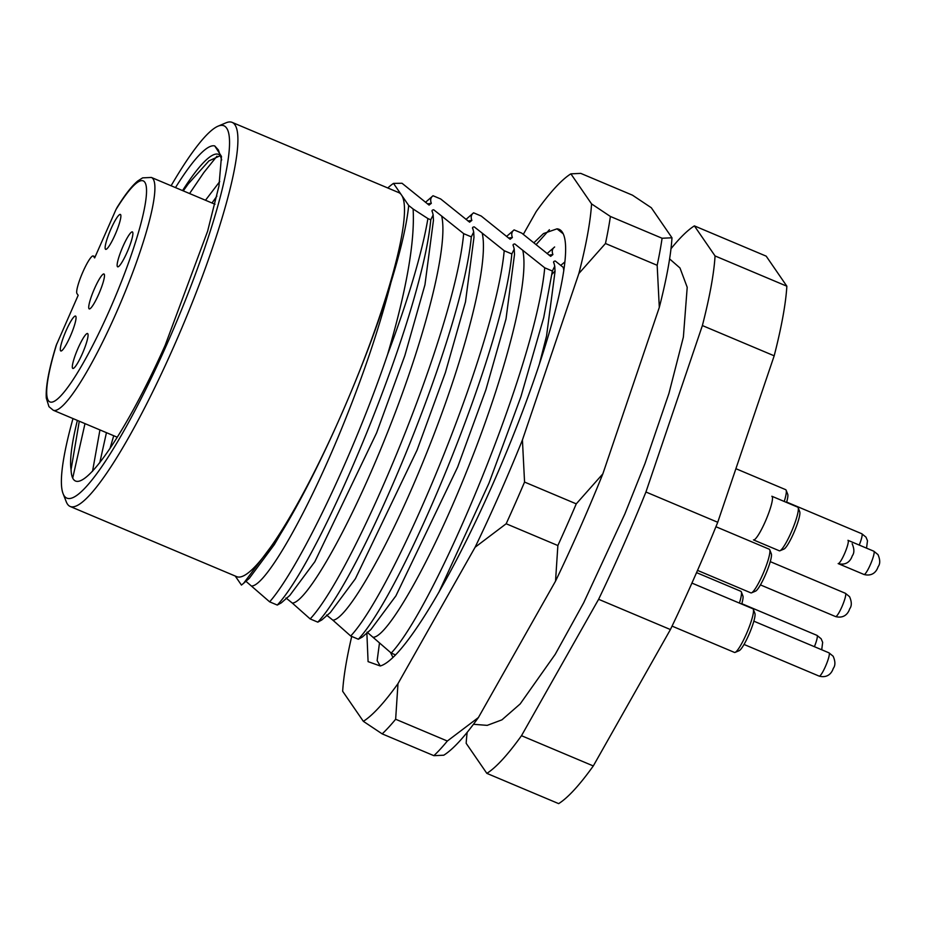 <?xml version="1.0" encoding="UTF-8"?>
<svg xmlns="http://www.w3.org/2000/svg" width="926" height="926" viewBox="0 0 926 926"><rect width="100%" height="100%" fill="white"/><g stroke="black" fill="none" stroke-linecap="round" stroke-linejoin="round"><path stroke-width="1.39" d="M72.992 418.564A202.111 32.491 -67.1 0 0 63.107 493.708A202.111 32.491 -67.1 0 0 64.288 495.989A202.111 32.491 -67.1 0 0 167.178 343.639A202.111 32.491 -67.1 0 0 226.569 128.043A202.111 32.491 -67.1 0 0 217.992 126.202A202.111 32.491 -67.1 0 0 171.102 185.756M217.992 126.202L226.002 122.822A208.419 33.51 112.9 0 1 232.113 122.371A208.419 33.51 112.9 0 1 234.845 124.709A208.419 33.51 112.9 0 1 177.861 337.272A208.419 33.51 112.9 0 1 70.226 506.499A208.419 33.51 112.9 0 1 67.494 504.161A208.419 33.51 112.9 0 1 66.278 501.811L63.107 493.708M220.909 156.344A173.683 27.919 -67.1 0 0 220.897 156.332A173.683 27.919 -67.1 0 0 218.617 154.387A173.683 27.919 -67.1 0 0 182.561 190.594M99.765 462.815L106.444 432.662M211.996 202.991L216.881 196.138M219.728 181.589L205.491 200.248M99.939 429.919L92.531 471.311M232.113 122.371L398.701 192.573A208.419 33.51 112.9 0 1 401.433 194.923L393.504 183.394A221.059 35.535 -67.1 0 0 387.786 187.978M77.367 420.404A180.003 28.938 112.9 0 0 71.059 469.679L79.277 421.214M175.477 187.608A180.003 28.938 112.9 0 1 214.751 145.938L218.42 150L221.684 159.943M438.692 592.652L488.997 483.117L520.91 396.733L543.701 317.687L552.371 271.029L544.731 267.811C535.668 366.001 435.44 605.998 391.223 653.085L395.541 654.902M504.207 250.726C495.132 348.917 394.916 588.913 350.699 636L358.339 639.229C402.544 592.131 502.772 352.135 511.835 253.944L504.207 250.726L482.203 233.132C489.518 264.651 463.313 362.379 426.273 453.902C389.545 545.877 346.937 619.749 332.862 620.165L326.508 615.038M463.671 233.641C454.608 331.844 354.38 571.828 310.164 618.927L317.803 622.145C362.02 575.046 462.248 335.062 471.311 236.859L463.671 233.641L441.679 216.059C448.983 247.578 422.788 345.294 385.748 436.829C349.009 528.792 306.402 602.664 292.327 603.092L285.972 597.953M387.635 354.334C352.528 457.907 297.975 569.698 269.64 601.842L277.279 605.06C321.484 557.973 421.712 317.977 430.775 219.786L427.905 218.571A236.848 38.082 112.9 0 1 387.635 354.334C406.502 290.093 414.998 241.651 413.112 208.998L427.905 218.571M465.998 219.404L473.58 212.818C471.184 214.554 470.605 217.089 471.855 220.411L469.609 222.182L440.683 198.963L433.044 195.745L425.474 202.331M506.522 236.489L514.104 229.903C511.708 231.639 511.14 234.162 512.379 237.496L510.145 239.255L481.207 216.036L473.58 212.818M547.058 253.574L554.639 246.976C552.243 248.712 551.664 251.247 552.915 254.569L550.669 256.34L521.743 233.12L514.104 229.903M433.044 195.745C430.648 197.469 430.081 200.004 431.319 203.326L429.085 205.097L402.011 183.255L393.504 183.394M430.775 219.786L433.16 214.925L432.292 211.545M432.5 212.193C431.551 210.746 431.944 209.947 433.715 209.797L441.679 216.059M471.311 236.859L473.684 231.998L472.827 228.629M473.036 229.278C472.075 227.831 472.48 227.032 474.239 226.87L482.203 233.132M391.223 653.085L367.032 632.111M511.835 253.944L514.219 249.082L513.351 245.703M513.56 246.351C512.61 244.904 513.004 244.105 514.775 243.955L544.731 267.811M552.371 271.029L554.743 266.156L553.887 262.787M554.095 263.435C553.135 261.989 553.54 261.19 555.299 261.039L564.038 268.008M310.164 618.927L292.327 603.092M350.699 636L332.862 620.165M433.16 214.925L433.461 220.226L424.953 284.791L404.847 355.596L376.569 432.963L314.84 561.712L289.792 595.441L281.249 602.895L277.279 605.06M473.695 231.998L473.985 237.311L465.489 301.876L445.371 372.669L417.105 450.036L355.364 578.785L330.327 612.526L321.785 619.969L317.803 622.145M514.219 249.082L514.52 254.384L506.013 318.961L485.907 389.753L457.629 467.121L395.9 595.869L370.851 629.599L362.309 637.053L358.339 639.229M280.786 533.584L274.304 544.627L249.268 578.368L243.642 583.264L280.786 533.584C319.215 471.346 366.719 363.154 391.004 282.303C400.877 250.055 406.78 224.451 408.702 205.491L401.433 194.923A208.419 33.51 112.9 0 1 344.449 407.486A208.419 33.51 112.9 0 1 236.813 576.701L70.226 506.499M235.227 576.03L241.443 585.07L243.642 583.264M670.98 248.735A300.001 48.233 112.9 0 1 694.384 225.886L715.057 255.946A300.001 48.233 112.9 0 1 702.383 325.558L645.931 492.007A300.001 48.233 112.9 0 1 598.613 599.296L521.488 735.695A300.001 48.233 112.9 0 1 486.845 773.372L466.172 743.312A300.001 48.233 112.9 0 1 467.167 732.373M694.384 225.886L766.196 256.155L786.857 286.203A300.001 48.233 112.9 0 1 774.182 355.815L717.731 522.276A300.001 48.233 112.9 0 1 670.412 629.553L593.3 765.952A300.001 48.233 112.9 0 1 558.656 803.629L486.845 773.372M521.488 735.695L593.3 765.952M670.412 629.553L598.613 599.296M645.931 492.007L717.731 522.276M774.182 355.815L702.383 325.558M715.057 255.946L786.857 286.203M71.152 470.709L71.059 469.679C72.679 509.034 120.843 444.619 165.21 345.19L207.621 231.187L218.953 186.033L221.464 156.413L214.751 145.938M183.267 190.883L188.291 183.857L208.929 160.892L220.353 155.637M72.841 477.469L84.995 423.622M189.575 193.546L203.801 172.583L216.973 156.181M109.974 448.601L113.724 435.729M269.64 601.842L245.448 580.868M408.702 205.491L413.112 208.998M115.97 209.565L117.023 207.551C124.941 194.784 131.839 185.929 137.731 181.01L142.627 177.861L151.401 177.456A126.318 20.314 112.9 0 1 153.056 178.88A126.318 20.314 112.9 0 1 118.516 307.698A126.318 20.314 112.9 0 1 53.291 410.264L48.962 406.676L46.3 398.111C45.386 384.417 50.722 363.224 56.162 345.467L78.166 295.301L76.974 293.565A20.522 3.299 112.9 0 1 82.588 272.638A20.522 3.299 112.9 0 1 93.19 255.97A20.522 3.299 112.9 0 1 93.457 256.201L94.649 257.926L115.97 209.565A119.998 19.296 -67.1 0 1 144.78 182.202A119.998 19.296 -67.1 0 1 109.511 310.21A119.998 19.296 -67.1 0 1 48.418 400.669A119.998 19.296 -67.1 0 1 56.833 343.662M60.572 350.769A18.948 3.044 -67.1 0 0 60.815 350.977A18.948 3.044 -67.1 0 0 70.608 335.594A18.948 3.044 -67.1 0 0 75.782 316.275A18.948 3.044 -67.1 0 0 75.538 316.055A18.948 3.044 -67.1 0 0 65.758 331.439A18.948 3.044 -67.1 0 0 60.572 350.769M72.587 368.235A18.948 3.044 -67.1 0 0 72.841 368.444A18.948 3.044 -67.1 0 0 82.622 353.061A18.948 3.044 -67.1 0 0 87.796 333.742A18.948 3.044 -67.1 0 0 87.553 333.522A18.948 3.044 -67.1 0 0 77.772 348.905A18.948 3.044 -67.1 0 0 72.587 368.235M117.417 266.607A18.948 3.044 -67.1 0 0 117.66 266.815A18.948 3.044 -67.1 0 0 127.441 251.432A18.948 3.044 -67.1 0 0 132.626 232.113A18.948 3.044 -67.1 0 0 132.372 231.894A18.948 3.044 -67.1 0 0 122.591 247.277A18.948 3.044 -67.1 0 0 117.417 266.607M105.402 249.129A18.948 3.044 -67.1 0 0 105.645 249.349A18.948 3.044 -67.1 0 0 115.426 233.965A18.948 3.044 -67.1 0 0 120.612 214.635A18.948 3.044 -67.1 0 0 120.357 214.427A18.948 3.044 -67.1 0 0 110.576 229.81A18.948 3.044 -67.1 0 0 105.402 249.129M88.989 308.682A18.948 3.044 -67.1 0 0 89.243 308.902A18.948 3.044 -67.1 0 0 99.024 293.519A18.948 3.044 -67.1 0 0 104.21 274.189A18.948 3.044 -67.1 0 0 103.955 273.98A18.948 3.044 -67.1 0 0 94.174 289.363A18.948 3.044 -67.1 0 0 88.989 308.682M560.924 265.241L564.779 262M534.128 242.543L543.504 233.549L557.001 228.838A236.848 38.082 112.9 0 1 563.575 234.648A236.848 38.082 112.9 0 1 513.722 434.236A236.848 38.082 112.9 0 1 397.509 652.818A236.848 38.082 112.9 0 1 382.079 665.331A236.848 38.082 112.9 0 1 380.25 665.968L368.085 661.639L366.87 633.071M557.001 228.838L563.043 233.676M351.718 636.44A300.001 48.233 -67.1 0 0 342.666 691.271L363.339 721.319A300.001 48.233 -67.1 0 0 397.983 683.643L475.107 547.243A300.001 48.233 -67.1 0 0 522.426 439.966L578.877 273.506A300.001 48.233 -67.1 0 0 591.552 203.894L570.879 173.845A300.001 48.233 -67.1 0 0 555.276 187.619A300.001 48.233 -67.1 0 0 536.235 211.51L523.352 234.301M570.879 173.845L580.764 173.382L632.47 195.178L651.302 207.737L671.975 237.785A300.001 48.233 112.9 0 1 659.3 307.397L602.849 473.857A300.001 48.233 112.9 0 1 555.531 581.134L478.406 717.534A300.001 48.233 112.9 0 1 459.365 741.437A300.001 48.233 112.9 0 1 443.762 755.211L433.877 755.674A315.789 50.768 -67.1 0 0 440.371 749.076A315.789 50.768 -67.1 0 0 447.339 741.032L395.645 719.247A315.789 50.768 112.9 0 1 382.183 733.878L433.877 755.674M524.556 482.064L576.261 503.86A315.789 50.768 -67.1 0 1 557.869 545.541L506.175 523.757A315.789 50.768 112.9 0 0 524.556 482.064L522.426 439.966M657.171 265.299L605.465 243.503A315.789 50.768 112.9 0 0 610.396 216.464L662.09 238.248A315.789 50.768 -67.1 0 1 657.171 265.299L659.3 307.397M671.975 237.785L662.09 238.248M602.849 473.857L576.261 503.86M557.869 545.541L555.531 581.134M478.406 717.534L447.339 741.032M475.107 547.243L506.175 523.757M578.877 273.506L605.465 243.503M610.396 216.464L591.552 203.894M395.645 719.247L397.983 683.643M363.339 721.319L382.183 733.878M379.452 643.257L377.137 660.608L380.25 665.968M392.971 657.46L390.529 652.541M551.965 274.281L555.021 270.994M536.351 244.337L549.407 229.717M697.533 570.393L750.882 592.872A23.682 3.808 -67.1 0 0 751.576 592.814A23.682 3.808 -67.1 0 0 763.58 572.523A23.682 3.808 -67.1 0 0 769.726 549.755A23.682 3.808 -67.1 0 0 769.587 549.488A23.682 3.808 -67.1 0 0 769.274 549.222L715.925 526.732M769.726 549.755L771.312 553.806A20.522 3.299 112.9 0 1 765.987 573.541A20.522 3.299 112.9 0 1 755.581 591.124L751.576 592.814M798.004 507.402A23.682 3.808 -67.1 0 0 797.691 507.135L771.844 496.243A23.682 3.808 -67.1 0 1 772.157 496.51A23.682 3.808 -67.1 0 1 772.296 496.776A23.682 3.808 -67.1 0 1 766.149 519.544A23.682 3.808 -67.1 0 1 754.146 539.846A23.682 3.808 -67.1 0 1 753.451 539.893L779.298 550.785A23.682 3.808 -67.1 0 0 779.993 550.739A23.682 3.808 -67.1 0 0 792.008 530.448A23.682 3.808 -67.1 0 0 798.143 507.668A23.682 3.808 -67.1 0 0 798.004 507.402M798.143 507.668L799.728 511.719A20.522 3.299 112.9 0 1 794.404 531.455A20.522 3.299 112.9 0 1 783.998 549.049L779.993 550.739M672.068 626.115L734.468 652.425A23.682 3.808 -67.1 0 0 735.163 652.367A23.682 3.808 -67.1 0 0 747.178 632.076A23.682 3.808 -67.1 0 0 753.313 609.296A23.682 3.808 -67.1 0 0 753.174 609.03A23.682 3.808 -67.1 0 0 752.873 608.764L691.93 583.091M753.313 609.296L754.898 613.348A20.522 3.299 112.9 0 1 749.585 633.083A20.522 3.299 112.9 0 1 739.168 650.677L735.163 652.367M739.411 603.104A23.682 3.808 -67.1 0 0 741.298 591.83A23.682 3.808 -67.1 0 0 741.159 591.564A23.682 3.808 -67.1 0 0 740.858 591.297L696.549 572.627M741.298 591.83L742.883 595.881A20.522 3.299 112.9 0 1 741.726 604.076M784.241 501.464A23.682 3.808 -67.1 0 0 786.128 490.201A23.682 3.808 -67.1 0 0 785.989 489.935A23.682 3.808 -67.1 0 0 785.676 489.669L735.904 468.695M786.128 490.201L787.713 494.252A20.522 3.299 112.9 0 1 786.556 502.448M467.977 220.978L471.855 220.411M508.501 238.063L512.379 237.496M549.037 255.136L552.915 254.569M427.442 203.894L431.319 203.326M522.739 250.217C530.042 281.736 503.848 379.463 466.808 470.987C430.069 562.95 387.462 636.822 373.386 637.25M563.263 267.301L563.737 270.149M554.755 266.156L555.044 271.468L546.548 336.034L539.511 363.582M391.004 282.303C380.042 325.246 364.775 371.06 345.213 419.744C308.485 511.719 265.878 585.579 251.803 586.008M95.1 256.896L93.457 256.201M845.565 593.439A12.628 2.026 -67.1 0 0 845.403 593.3L849.57 596.691C851.827 601.912 851.862 605.963 849.674 608.845C848.054 613.926 843.725 618.684 835.588 616.577A12.628 2.026 -67.1 0 0 842.116 606.322A12.628 2.026 -67.1 0 0 845.565 593.439M873.994 551.352A12.628 2.026 -67.1 0 0 873.82 551.213L877.987 554.616C880.256 559.836 880.29 563.888 878.103 566.77C876.471 571.84 872.142 576.609 864.016 574.49A12.628 2.026 -67.1 0 0 870.533 564.235A12.628 2.026 -67.1 0 0 873.994 551.352M829.164 652.992A12.628 2.026 -67.1 0 0 829.002 652.842L833.168 656.245C835.426 661.465 835.46 665.516 833.273 668.398C831.641 673.48 827.323 678.237 819.186 676.13A12.628 2.026 -67.1 0 0 825.714 665.875A12.628 2.026 -67.1 0 0 829.164 652.992M852.14 543.712C854.397 548.944 854.432 552.996 852.244 555.878C850.624 560.948 846.295 565.717 838.157 563.598A12.628 2.026 -67.1 0 0 844.686 553.343A12.628 2.026 -67.1 0 0 848.135 540.46A12.628 2.026 -67.1 0 0 847.973 540.321L873.82 551.213M814.405 646.695A12.628 2.026 -67.1 0 0 817.149 635.514A12.628 2.026 -67.1 0 0 816.987 635.375L821.154 638.778L822.658 642.355L821.721 649.774M859.235 545.067A12.628 2.026 -67.1 0 0 861.979 533.885A12.628 2.026 -67.1 0 0 861.805 533.746L865.972 537.138L867.488 540.726L866.539 548.146M117.289 437.234L53.291 410.264M214.994 204.252L151.401 177.456M95.147 256.791L93.19 255.97M669.591 258.898L679.973 267.973L687.208 287.303L683.376 337.076L668.931 393.446L645.005 463.475L624.853 513.965L583.635 602.861L555.218 654.323L520.157 703.957L501.927 719.849L487.203 725.371L473.464 724.282M845.403 593.3L770.247 561.631M835.588 616.577L760.443 584.908M864.016 574.49L838.157 563.598M829.002 652.842L753.845 621.172M819.186 676.13L744.029 644.45M816.987 635.375L741.83 603.706M861.805 533.746L786.66 502.077"/></g></svg>
